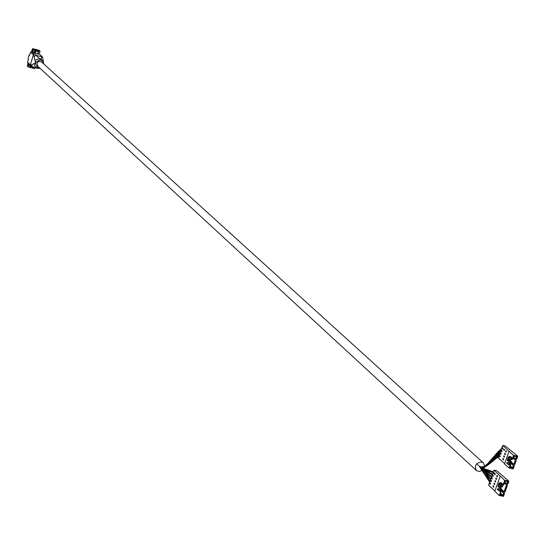 <?xml version="1.0" encoding="UTF-8"?>
<svg xmlns="http://www.w3.org/2000/svg" width="545" height="545" viewBox="0 0 545 545"><rect width="100%" height="100%" fill="white"/><g stroke="black" fill="none" stroke-linecap="round" stroke-linejoin="round"><path stroke-width="0.82" d="M495.364 473.871L495.03 474.804L494.111 473.353L495.364 473.871M495.064 474.715L494.226 473.394M494.928 490.956L488.606 485.111L493.927 470.103L504.663 480.322L503.171 484.512L501.598 484.185L499.179 490.991L500.753 491.311L499.261 495.494L503.478 496.359L504.547 493.354L503.628 493.041L502.837 495.255L500.623 493.211M493 486.692L493.593 487.244L493.927 486.304L493.327 485.758L493 486.692L493.681 486.998M489.683 483.633L490.275 484.178L490.602 483.245L490.01 482.7L489.683 483.633L490.357 483.933M493.92 484.096L494.513 484.641L494.846 483.708L494.254 483.163L493.92 484.096L494.601 484.403M490.595 481.044L491.188 481.589L491.522 480.656L490.929 480.118L490.595 481.044L491.277 481.351M494.84 481.501L495.439 482.046L495.773 481.112L495.173 480.567L494.84 481.501L495.521 481.807M491.515 478.456L492.108 479.001L492.442 478.067L491.849 477.529L491.515 478.456L492.196 478.762M495.766 478.905L496.359 479.45L496.693 478.51L496.093 477.972L495.766 478.905L496.447 479.212M492.435 475.867L493.027 476.412L493.361 475.478L492.762 474.933L492.435 475.867L493.109 476.173M496.686 476.303L497.285 476.848L497.619 475.914L497.02 475.369L496.686 476.303L497.367 476.609M493.354 473.278L493.681 472.345L494.281 472.883L493.947 473.816L493.354 473.278L494.029 473.578M498.723 486.501L499.397 486.569L499.54 487.182M499.234 486.896L499.261 486.481M499.99 485.105L499.247 484.859L499.785 483.851M499.24 484.839L499.724 484.859M504.18 493.28L503.246 495.889L499.772 495.173L501.257 490.997L499.69 490.67L501.829 484.655L503.396 484.982L504.888 480.792L508.369 481.514L507.436 484.13L507.804 484.212L508.873 481.201L496.652 470.676L493.927 470.103M497.387 475.703L497.135 476.398M494.049 472.679L493.804 473.373M496.461 478.299L496.216 479.001M493.13 475.267L492.884 475.962M495.541 480.901L495.289 481.596M492.21 477.856L491.965 478.551M493.695 486.092L493.45 486.787M490.377 483.034L490.132 483.728M494.615 483.497L494.369 484.192M491.29 480.452L491.045 481.14M508.873 481.201L504.663 480.322M499.261 495.494L494.792 491.352L500.16 476.248M500.439 484.444L499.022 483.149L497.905 486.276L499.404 487.652M501.598 484.185L499.785 482.529L501.352 482.856L503.171 484.512M499.785 482.529L500.317 485.091L498.491 489.424M499.179 490.991L497.374 489.321L497.558 488.804L498.164 489.356M497.558 488.804L498.866 489.069M506.973 485.438L504.643 491.971L505.011 492.053L507.341 485.52L504.193 483.177M504.329 482.788L507.341 485.52M504.643 491.971L504.091 491.733L506.421 485.2M507.436 484.13L506.884 483.892L507.681 481.664L504.936 481.092L503.444 485.282L501.877 484.955L500.017 490.187L501.584 490.514L500.181 489.717M508.369 481.514L507.681 481.664M503.246 495.889L502.837 495.255L500.092 494.69L501.257 490.997M501.781 489.608L504.091 491.733M500.283 489.437L500.698 489.826M501.55 490.609L504.547 493.354M501.407 490.997L503.628 493.041M504.656 481.869L506.884 483.892M499.431 483.524L498.464 486.263L499.547 487.257M498.464 486.263L497.905 486.276M499.315 483.422L498.273 486.351M499.69 490.67L500.017 490.187M499.772 495.173L500.092 494.69M502.136 486.794L502.674 486.596L502.136 486.794M501.202 489.41L501.747 489.206L501.202 489.41M508.662 460.171L508.151 460.007L508.431 459.224L508.948 459.265M504.595 449.564L504.261 450.504L503.471 449.189L504.595 449.564M503.73 449.278L504.343 450.286M504.65 463.597L498.253 457.909L502.674 445.429L513.533 455.382L512.504 458.277L510.931 457.943L508.505 464.776L510.072 465.11L509.044 467.998L513.261 468.891L514.337 465.873L513.417 465.553L512.62 467.78L510.379 465.798M513.969 465.791L513.036 468.414L509.555 467.678L510.583 464.79L509.01 464.463L511.162 458.413L512.729 458.747L513.758 455.858L517.239 456.601L516.306 459.231L516.674 459.306L517.75 456.288L505.399 446.014L502.674 445.429M506.176 450.947L506.155 451.859M502.803 447.997L502.783 448.91M505.249 453.556L505.229 454.469M501.877 450.599L501.856 451.512M503.396 458.774L503.376 459.687M500.031 455.797L500.017 456.71M504.323 456.165L504.302 457.078M500.957 453.202L500.937 454.108M504.541 454.169L505.147 454.7L505.481 453.76L504.874 453.229L504.541 454.169L504.997 454.264M501.175 451.212L501.775 451.737L502.108 450.804L501.509 450.272L501.175 451.212L501.625 451.308M502.102 448.61L502.701 449.135L503.035 448.194L502.435 447.67L502.102 448.61L502.551 448.705M505.467 451.56L506.073 452.091L506.407 451.151L505.801 450.62L505.467 451.56L505.923 451.655M500.256 453.808L500.855 454.339L501.189 453.406L500.589 452.875L500.256 453.808L500.705 453.91M503.621 456.778L504.22 457.31L504.554 456.369L503.948 455.838L503.621 456.778L504.07 456.873M499.336 456.41L499.935 456.942L500.262 456.002L499.663 455.477L499.336 456.41L499.785 456.506M502.694 459.387L503.294 459.919L503.628 458.979L503.028 458.447L502.694 459.387L503.144 459.483M517.75 456.288L513.533 455.382M509.044 467.998L504.52 463.972L508.982 451.41M509.759 458.284L508.308 457.01L507.191 460.15L508.71 461.486M510.931 457.943L509.098 456.335L510.672 456.669L512.504 458.277M509.098 456.335L509.636 458.876L507.79 463.236M508.505 464.776L506.673 463.155L506.864 462.63L507.47 463.168M506.864 462.63L508.158 462.909M515.836 460.545L514.432 464.483L514.8 464.558L516.204 460.62L513.036 458.331M513.165 457.957L516.204 460.62M514.432 464.483L513.887 464.238L515.284 460.3M516.306 459.231L515.754 458.992L516.551 456.758L513.806 456.172L512.777 459.06L511.203 458.727L509.337 463.979L510.903 464.313L509.493 463.536M517.239 456.601L516.551 456.758M513.036 468.414L512.62 467.78L509.875 467.201L510.583 464.79M511.537 462.174L513.887 464.238M510.018 462.065L514.337 465.873M509.888 462.433L513.417 465.553M513.499 457.017L515.754 458.992M508.73 457.378L507.742 460.144L508.839 461.111M507.742 460.144L507.191 460.15M508.608 457.269L507.558 460.225M509.01 464.463L509.337 463.979M509.555 467.678L509.875 467.201M511.912 459.319L512.45 459.108L511.912 459.319M510.978 461.942L511.517 461.738L510.978 461.942M509.309 459.789L508.689 459.278M508.253 459.769L509.057 460.518M32.121 50.31L32.816 48.771M32.959 48.764L32.502 49.043M27.516 66.265L28.36 63.561M27.4 65.877L28.027 63.247M31.521 51.707L32.366 48.921M27.264 65.747L27.441 66.177M32.836 48.655L39.09 50.324M32.135 50.276L31.957 51.686L32.829 48.73L35.486 49.99L40.051 51.08L39.369 50.481L32.829 48.73M28.088 63.309L27.761 64.637L28.142 63.363M32.359 50.372L31.705 51.618M29.716 54.929L29.232 54.854L29.628 55.222L30.534 52.225L31.93 51.68M35.023 67.648L34.717 68.65L28.17 66.926L27.502 66.299L27.993 64.698M28.006 63.118L27.516 62.212L30.343 64.841L33.388 54.813L34.315 54.268L36.127 55.29L34.117 56.469L35.582 62.92L31.583 64.821L30.343 64.841L30.833 65.754M28.047 58.833L28.422 59.214L27.516 62.212M42.626 57.538L42.047 56.407L39.342 54.091M37.067 53.744L39.117 54.159L40.051 51.08M28.17 66.926L29.008 64.167M31.896 51.809L32.564 52.415L33.497 49.329M29.246 54.875L28.04 58.867L29.232 54.854M30.534 52.225L33.388 54.813L34.117 56.469M32.564 52.415L35.909 53.437M43.314 61.49L42.748 57.825L41.645 56.762L36.127 55.29L40.766 59.984L42.047 56.407M33.558 68.343L33.865 67.342M37.959 53.846L38.893 50.774M33.143 68.377L33.347 67.703M37.544 53.873L37.673 53.458M38.143 51.904L38.484 50.794M30.152 67.587L30.718 65.72M31.406 67.485L30.902 65.829M34.553 53.076L35.486 49.99M35.745 53.253L35.125 52.334L35.473 51.182L36.576 50.699L37.578 51.21M29.328 67.233L29.982 65.073M33.729 52.722L34.662 49.643M36.447 53.723L35.718 53.219L35.541 52.054L36.345 51.148L37.244 51.073L38.082 51.761L38.143 52.783L37.469 53.594L36.447 53.723M33.701 67.287L31.576 67.682L31.317 66.074M32.639 66.79L31.583 64.821M37.55 67.675L36.249 67.491L34.846 66.333L34.042 63.465M35.466 63.867L35.997 62.11L35.466 63.867L37.516 67.662L39.84 68.111M34.635 67.546L38.109 68.459L38.327 67.982M39.574 68.132L33.885 67.348L32.319 66.674M40.057 59.889L41.495 60.277L40.057 59.889L35.997 62.11M43.716 63.915L43.491 62.498L41.495 60.27M34.928 60.55L39.322 58.533L41.079 59.003L43.362 62.164M41.638 62.035L39.669 61.217L37.516 62.232L36.924 63.302L37.762 66.197M482.407 470.342L479.28 471.541L476.432 470.539C474.191 465.703 475.908 462.855 481.576 461.996L483.347 462.882L484.641 466.159M484.478 467.222L483.885 468.645M480.179 466.52L479.675 466.976L489.669 482.114M491.392 477.256L479.675 466.976L480.009 466.418L479.675 466.976L480.009 466.418L479.675 466.976L480.009 466.418L479.675 466.976L480.009 466.418L479.675 466.976L492.251 474.838M476.671 463.775L479.695 466.534M34.315 54.268L31.467 51.693M39.179 53.948L41.754 56.251M502.674 486.596L501.632 485.643M500.433 484.546L499.806 483.974M502.197 487.128L501.373 486.372M500.235 485.329L499.329 484.505M501.747 489.206L500.705 488.245M499.567 487.203L498.879 486.576M501.271 489.737L500.446 488.981M511.98 459.653L511.142 458.91M511.517 461.738L510.467 460.804M511.046 462.276L510.209 461.533M37.775 51.353L37.401 51.019M35.922 53.444L35.548 53.11M31.576 67.682L31.208 67.335M27.713 62.954L30.547 65.598M30.677 65.693L32.23 66.619M38.109 68.459L39.955 68.214M37.55 66.006L476.432 470.539M41.352 61.769L483.347 462.882M484.423 472.256L489.948 481.33M480.826 466.949L483.81 466.636L487.319 463.999L498.055 451.757L501.604 448.446M496.263 454.857L501.209 449.577M484.58 469.599L492.482 474.184M484.416 470.287L491.638 476.568M480.125 466.479L480.806 466.936C484.614 469.606 495.671 455.273 499.84 453.433M492.891 460.232L499.499 454.387M500.76 453.747L501.1 453.644M493.109 472.42C490.193 471.793 485.718 469.981 479.675 466.976L490.534 479.682M484.389 471.153L490.793 478.953M483.388 468.448L493.334 471.779M481.726 467.167C483.633 469.858 497.735 452.391 500.726 450.94M494.608 457.63L500.358 451.982M480.813 466.942C479.907 470.71 492.653 460.389 498.961 455.906M482.08 467.828C487.148 467.419 495.964 457.684 498.655 456.778"/></g></svg>
